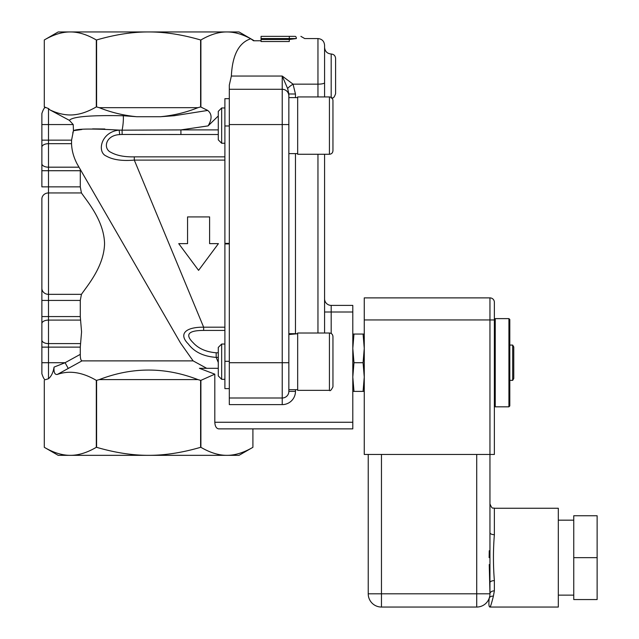 <?xml version="1.0" encoding="UTF-8"?>
<svg xmlns="http://www.w3.org/2000/svg" width="639" height="639" viewBox="0 0 639 639"><rect width="100%" height="100%" fill="white"/><g stroke="black" fill="none" stroke-linecap="round" stroke-linejoin="round"><path stroke-width="0.96" d="M41.87 318.621L41.87 345.076M41.87 142.209L41.87 168.672M229.313 98.678L224.896 98.678L224.896 388.608L229.313 388.608M41.87 199.033L41.87 288.253L41.87 199.033A6.614 6.086 180 0 1 48.492 192.946L48.492 186.86L41.87 186.86L41.87 170.717L41.87 186.86M41.87 163.664L41.87 170.717L48.492 170.717L48.492 167.186A6.614 3.522 180 0 1 41.87 163.664L41.87 124.565L41.87 140.157L48.492 140.157L48.492 124.565L41.87 124.565L41.87 113.542C43.332 109.165 44.546 107.2 45.521 107.632L44.299 106.921L44.299 39.969L44.299 106.921L48.492 108.558L49.802 109.828L69.363 120.34C72.479 116.649 90.442 115.116 123.263 115.747A8.818 1.102 95.4 0 1 122.073 130.172L119.158 130.108C100.914 131.842 96.753 152.21 106.306 156.068C112.791 159.806 122.121 161.148 134.302 160.101L134.302 156.859C124.493 157.05 116.761 155.573 111.09 152.417C102.839 148.935 105.251 135.3 119.709 134.589L119.158 130.108C92.016 128.535 76.784 128.727 73.453 130.699L71.568 140.157L71.536 143.687C71.8 150.628 73.693 157.434 77.215 164.103L180.533 343.047L80.306 169.463L80.282 186.86L81.441 192.946C87.487 201.788 103.997 220.782 104.556 243.643C103.997 266.503 87.487 285.497 81.441 294.339L80.282 300.426L80.282 316.569L81.568 331.849L80.282 347.129L80.282 354.365C80.258 358.223 80.818 360.396 81.952 360.883L193.13 360.883L180.533 343.047L193.13 360.883L206.693 368.304M41.87 300.426L48.492 300.426L48.492 294.339A6.614 6.086 0 0 1 41.87 288.253L41.87 347.129L48.492 347.129L48.492 362.72L41.87 362.72L41.87 347.129L41.87 373.743C43.332 378.12 44.546 380.085 45.521 379.654L48.492 378.727L48.492 362.72L65.074 362.72L54.067 367.098C53.66 372.345 54.738 374.789 57.31 374.454L68.253 368.447L65.074 362.72L80.282 354.365M261.063 40.768L253.531 40.768L250.752 38.771C242.333 34.194 234.385 31.918 226.901 31.95C218.85 31.894 210.183 34.57 200.894 39.969L200.614 39.969C182.043 34.57 164.702 31.894 148.599 31.95C132.497 31.894 115.164 34.57 96.593 39.969L96.305 39.969C87.024 34.57 78.357 31.894 70.306 31.95C62.255 31.894 53.58 34.57 44.299 39.969L58.189 31.95L239.01 31.95L254.29 40.768M226.901 455.335L239.01 455.335L252.908 447.316C243.691 452.692 235.024 455.367 226.901 455.335L148.599 455.335C164.854 455.367 182.187 452.692 200.614 447.316L200.894 447.316C210.103 452.692 218.778 455.367 226.901 455.335M57.31 374.454C69.268 370.189 82.263 372.154 96.305 380.365L96.305 447.316C87.096 452.692 78.429 455.367 70.306 455.335C62.183 455.367 53.508 452.692 44.299 447.316L44.299 380.365L44.299 447.316L58.189 455.335L148.599 455.335C132.353 455.367 115.02 452.692 96.593 447.316L96.593 380.365L99.269 379.606C132.153 366.882 165.046 366.882 197.938 379.606L99.269 379.606M119.709 134.589L122.145 134.478L122.073 130.172L180.909 129.901L180.909 134.51L218.282 134.51M122.145 134.478L180.909 134.51M224.896 327.184L203.641 327.184C184.919 327.032 178.593 334.325 188.265 343.91C194.24 351.977 203.545 356.474 216.174 357.385L216.174 352.776C206.165 351.961 198.489 348.598 193.146 342.696C184.807 334.524 188.297 330.435 203.641 330.427L203.641 327.184L134.302 160.101L224.896 160.101M218.282 362.473L216.174 357.385L218.282 357.385M81.88 129.501L73.453 130.699L73.221 124.565L69.363 120.34M218.282 129.901L180.909 129.901L208.074 125.899C212.18 119.046 212.052 113.894 207.715 110.435L174.175 115.731L160.74 116.705M160.357 116.721L136.81 116.721L123.263 115.747M208.082 125.891L218.282 115.963M104.844 128.99L92.607 128.878M72.782 132.936L73.445 130.699M41.87 147.21A6.614 3.522 180 0 1 48.492 143.687L48.492 167.186L78.996 167.186L77.215 164.103L180.533 343.047M136.826 116.737C123.551 115.443 111.034 112.424 99.269 107.679L197.938 107.679C186.173 112.424 173.648 115.443 160.381 116.737M197.938 379.606L200.614 380.365L200.614 447.316M99.269 107.679L96.593 106.921L96.593 39.969M200.614 39.969L200.614 106.921L197.938 107.679M207.715 110.435L200.614 106.921M250.752 38.771C238.834 42.693 232.372 55.122 231.358 76.049L229.313 85.067L229.313 404.615L282.23 404.615A13.227 13.227 0 0 0 295.466 391.387L295.466 389.686M209.6 243.643L209.6 216.925L187.554 216.925L187.554 243.643L178.728 243.643L198.577 270.361L218.426 243.643L209.6 243.643M68.253 368.447L81.952 360.883M54.067 367.098C53.213 372.417 51.352 376.291 48.492 378.727M218.282 368.304L199.424 368.304L214.808 374.174L214.808 422.259L352.8 422.259L352.8 305.386L331.186 305.386A6.614 6.614 0 0 1 324.572 298.772A6.614 6.614 0 0 0 331.186 305.386L331.186 312L352.8 312M252.908 428.873L252.908 447.316L252.908 428.873L352.8 428.873L352.8 422.259M352.8 428.873L218.626 428.873C216.309 428.473 215.039 426.269 214.808 422.259M200.894 447.316L200.894 380.365L214.808 374.174M96.305 39.969L96.305 106.921C89.196 110.994 82.727 113.478 76.92 114.389C68.453 115.939 59.419 114.421 49.802 109.828M200.894 106.921L200.894 39.969M381.467 607.05L381.467 593.815L368.232 593.815L368.232 454.457L368.232 593.815A13.227 13.227 0 0 0 381.467 607.05L476.726 607.05A13.227 13.227 0 0 0 489.953 593.815L489.25 564.556M597.13 557.655L597.13 515.753L573.75 515.753L573.75 557.655L597.13 557.655L597.13 599.55L573.75 599.55L573.75 557.655M558.318 595.141L573.75 595.141M490.624 606.155L489.953 607.05C490.456 606.906 491.599 603.296 493.38 596.203A4.409 3.363 19.3 0 0 489.218 598.184C488.603 603.983 488.851 606.93 489.953 607.05L558.318 607.05L558.318 508.261L494.37 508.261C493.148 507.238 492.557 510.393 489.953 503.851L489.953 532.63L489.953 503.851M489.131 557.655L489.25 550.754M493.38 596.203L494.37 590.851A4.409 2.963 180 0 0 489.953 593.815A4.409 2.963 180 0 1 494.37 590.851L494.37 580.627C493.132 565.323 493.132 550.003 494.37 534.683L494.37 508.261M476.726 454.457L476.726 593.815L489.953 593.815L489.953 454.457L489.953 532.63A4.409 2.053 180 0 0 494.37 534.683M489.953 582.68A4.409 2.053 180 0 1 494.37 580.627M494.37 454.457L494.37 302.303A4.409 4.409 0 0 0 489.953 297.886L364.262 297.886L364.262 454.457L494.37 454.457M508.924 406.819L509.802 405.941L509.802 319.5L508.924 318.621L508.924 406.819L495.249 406.819L495.249 318.621L508.924 318.621M509.802 345.076L512.678 345.076L512.678 380.365L509.802 380.365M512.678 380.365L513.772 378.464L513.772 346.977L512.678 345.076M364.262 391.387L363.08 391.387L364.262 377.05L363.08 362.72L364.262 348.391L363.08 334.053L364.262 334.053M352.8 334.053L353.982 334.053L352.8 348.391L353.982 362.72L352.8 377.05L353.982 391.387L352.8 391.387M363.08 362.72L353.982 362.72M363.08 391.387L353.982 391.387M363.08 334.053L353.982 334.053M224.896 379.318L221.669 379.318L221.669 344.038L224.896 344.038M329.42 390.349L297.67 390.349L297.67 333.015L329.42 333.015L329.42 390.349C330.107 391.316 331.282 390.141 332.951 386.819L332.951 336.537C332.743 334.397 331.569 333.223 329.42 333.015M221.669 344.038L218.282 347.416L218.282 375.94L221.669 379.318M288.852 333.87L297.67 333.734L288.852 334.524M224.896 107.967L221.669 107.967L221.669 143.248L224.896 143.248M332.951 125.603L332.951 150.748C332.743 152.889 331.569 154.063 329.42 154.271L297.67 154.271L297.67 96.936L329.42 96.936L329.42 154.271C331.569 154.063 332.743 152.889 332.951 150.748L332.951 100.467C332.743 98.326 331.569 97.152 329.42 96.936M221.669 143.248L218.282 139.869L218.282 111.346L221.669 107.967M261.063 39.482L261.063 41.519L289.291 41.519C309.204 38.276 309.204 38.276 289.291 41.519L289.291 39.482L261.063 39.482L261.063 38.564L289.291 38.564L289.291 36.359L261.063 36.359L261.063 38.564M288.852 124.565L282.23 124.565L282.23 398.001A6.614 6.614 0 0 0 288.852 391.387A6.614 6.614 0 0 1 282.23 398.001A6.614 6.614 0 0 0 288.852 391.387L288.852 93.965L295.466 94.013L293.053 84.156L282.23 76.049L293.053 84.156A6.614 1.206 -32.9 0 0 287.646 88.557L282.23 76.049L287.646 88.557L288.852 93.965M295.186 36.359L289.291 36.359L295.186 36.359C302.559 36.359 302.559 36.359 295.186 36.359A2.205 1.182 -90 0 1 296.36 38.564C304.731 37.19 304.731 37.19 296.36 38.564L289.291 39.482L289.291 38.564L296.36 38.564M324.572 333.015L324.572 154.271L324.572 333.015M324.572 82.727L324.572 45.177C324.181 41.16 321.976 38.955 317.958 38.564L317.958 84.156A6.614 1.43 0 0 0 324.572 82.727L324.572 96.936M288.852 95.898A6.614 6.614 0 0 0 282.23 89.284L282.23 124.565L229.313 124.565M282.23 404.615L282.23 398.001A6.614 6.614 0 0 0 288.852 391.387A6.614 6.614 0 0 1 282.23 398.001L229.313 398.001M331.186 97.416L331.186 54.003C333.87 54.259 335.339 55.737 335.595 58.413L335.595 93.693C333.502 99.724 332.496 97.256 331.186 98.102M229.313 89.284L282.23 89.284L282.23 76.049L231.358 76.049M224.896 243.922L229.313 243.922M229.313 243.363L224.896 243.363M229.313 361.307L224.896 361.307M224.896 156.859L134.302 156.859M218.282 352.776L216.174 352.776M203.641 330.427L224.896 330.427M229.313 125.979L224.896 125.979M41.87 340.076A6.614 3.522 0 0 0 48.492 343.598L48.492 347.129L80.282 347.129M41.87 288.253A6.614 6.086 180 0 0 48.492 294.339L48.492 192.946L81.441 192.946M41.87 316.569L48.492 316.569L48.492 300.426L80.282 300.426M80.282 186.86L48.492 186.86L48.492 170.717L80.282 170.717M41.87 323.622A6.614 3.522 0 0 1 48.492 320.099L48.492 316.569L80.282 316.569M80.546 343.598L48.492 343.598L48.492 320.099L80.546 320.099M71.528 143.687L48.492 143.687L48.492 140.157L71.56 140.157M73.221 124.565L48.492 124.565L48.492 108.558M81.441 294.339L48.492 294.339M381.467 454.457L381.467 593.815L476.726 593.815L476.726 607.05M494.37 319.939L489.953 319.939L489.953 454.457M489.953 297.886L489.953 319.939L364.262 319.939M293.053 84.156L317.958 84.156L317.958 96.936M317.958 154.271L317.958 333.015M295.466 97.599L295.466 94.013M288.852 391.387L295.466 391.387M295.466 333.678L295.466 153.616M229.313 362.72L288.852 362.72M324.572 312L331.186 312L331.186 333.486M558.318 520.17L573.75 520.17M494.37 405.941L495.249 406.819M494.37 319.5L495.249 318.621M294.619 333.678L288.852 333.678M297.67 389.686L288.852 389.686M297.67 97.599L288.852 97.599M297.67 153.616L288.852 153.616M331.976 98.031L332.552 98.837M300.897 36.359L304.723 38.564L317.958 38.564M331.186 54.003C327.168 53.612 324.963 51.408 324.572 47.39"/></g></svg>
